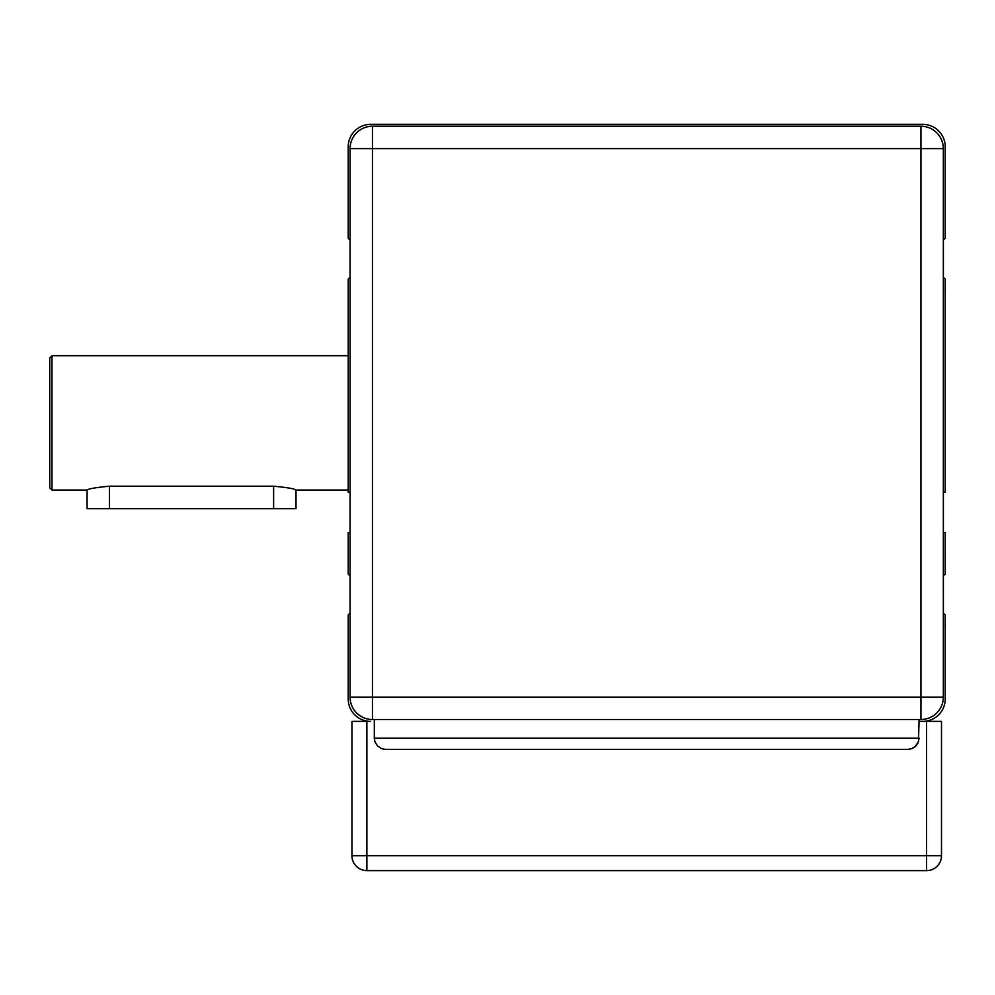<?xml version="1.0" encoding="UTF-8"?>
<svg xmlns="http://www.w3.org/2000/svg" width="995" height="995" viewBox="0 0 995 995"><rect width="100%" height="100%" fill="white"/><g stroke="black" fill="none" stroke-linecap="round" stroke-linejoin="round"><path stroke-width="1.49" d="M943.335 613.915L943.72 613.915A1.492 1.492 90 0 1 945.213 615.407L945.213 698.987A22.387 22.387 90 0 1 922.825 721.375L919.094 721.375L926.556 721.375L926.556 855.7L941.481 855.7A14.925 14.925 90 0 1 926.556 870.625L926.556 855.7L366.869 855.7L366.869 870.625A14.925 14.925 90 0 1 351.944 855.7L366.869 855.7L366.869 721.375L351.944 721.375L351.944 855.7A14.925 14.925 0 0 0 366.869 870.625L926.556 870.625M943.335 532.574L945.213 532.574L945.213 573.617A1.492 1.492 90 0 1 943.72 575.11L943.335 575.11M943.335 278.102L943.72 278.102A1.492 1.492 90 0 1 945.213 279.595L945.213 492.276L943.335 492.276M350.066 239.297L349.705 239.297A1.492 1.492 90 0 1 348.213 237.805L348.213 146.762A22.387 22.387 90 0 1 370.6 124.375L922.825 124.375A22.387 22.387 90 0 1 945.213 146.762L945.213 237.805A1.492 1.492 90 0 1 943.72 239.297L943.335 239.297M350.066 492.276L348.213 492.276L348.213 279.595A1.492 1.492 90 0 1 349.705 278.102L350.066 278.102M350.066 575.11L349.705 575.11A1.492 1.492 90 0 1 348.213 573.617L348.213 532.574L350.066 532.574M366.869 721.375L370.6 721.375A22.387 22.387 90 0 1 348.213 698.987L348.213 615.407A1.492 1.492 90 0 1 349.705 613.915L350.066 613.915M943.384 292.281L943.335 217.656M943.347 553.469L943.384 628.094M907.9 749.359L911.594 748.737L915.81 746.088L917.987 743.029L919.094 738.166L374.319 738.166L374.953 741.86L377.603 746.088L381.819 748.737L385.513 749.359L907.9 749.359L911.594 748.737L914.878 746.922L918.46 741.86L919.094 719.509M833.275 749.359L460.138 749.359M374.319 719.509L374.319 738.166M920.947 126.241A22.387 22.387 90 0 1 943.335 148.628L920.947 148.628L920.947 126.241L372.453 126.241A22.387 22.387 0 0 0 350.066 148.628A22.387 22.387 90 0 1 372.453 126.241L372.453 148.628L350.066 148.628L350.066 697.122L372.453 697.122L372.453 719.509A22.387 22.387 90 0 1 350.066 697.122A22.387 22.387 0 0 0 372.453 719.509L920.947 719.509L920.947 697.122L943.335 697.122A22.387 22.387 90 0 1 920.947 719.509M943.335 697.122L943.335 148.628M943.397 492.276L943.397 532.574L943.397 492.276M943.397 575.11L943.384 613.915L943.397 575.11M943.384 239.297L943.384 278.102L943.397 239.297M51.989 422.875L51.989 355.712L49.75 357.951L49.75 487.799L51.989 490.037L51.989 422.875M273.625 486.194C287.232 487.513 294.694 488.781 296.012 490.037L296.012 508.694L87.062 508.694L87.062 490.037C88.393 488.781 95.856 487.513 109.45 486.194L273.625 486.194L273.625 508.694M943.397 609.438L943.397 587.361L943.384 609.438M941.519 818.387L941.519 830.489L941.494 818.387M941.481 818.387L941.481 830.489L941.481 818.387M941.481 758.688L941.494 799.731L941.519 721.375L926.556 721.375M941.519 721.375L941.519 855.7A14.925 14.925 0 0 1 926.594 870.625A14.925 14.925 -90 0 0 941.519 855.7L941.481 721.375L941.481 855.7M350.066 148.628L350.066 697.122L350.066 148.628M372.453 148.628L920.947 148.628L920.947 697.122L372.453 697.122L372.453 148.628M109.45 486.194L109.45 508.694M348.213 490.037L296.012 490.037M87.062 490.037L51.989 490.037M348.213 355.712L51.989 355.712M351.944 721.375L351.944 855.7"/></g></svg>
